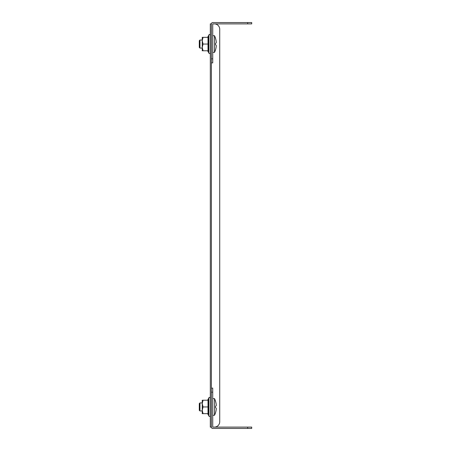 <?xml version="1.0" encoding="UTF-8"?>
<svg xmlns="http://www.w3.org/2000/svg" width="451" height="451" viewBox="0 0 451 451"><rect width="100%" height="100%" fill="white"/><g stroke="black" fill="none" stroke-linecap="round" stroke-linejoin="round"><path stroke-width="0.68" d="M211.389 23.892L210.313 23.892L210.313 427.108L211.389 427.108L211.389 23.892A1.342 1.342 0 0 1 212.731 22.55L251.709 22.55L251.709 23.892L247.678 23.892L247.678 22.55M214.343 427.108A5.378 5.378 0 0 0 219.722 421.73L219.722 29.27A5.378 5.378 0 0 0 214.343 23.892M211.389 388.131L212.731 388.131L212.731 427.108L251.709 427.108L251.709 428.45L247.678 428.45L247.678 427.108M211.389 427.108A1.342 1.342 0 0 0 212.731 428.45L247.678 428.45M211.389 58.839L212.731 58.839L212.731 23.892L247.678 23.892M212.731 58.839L212.731 62.869L211.389 62.869M214.496 398.611L214.496 415.281A18.863 18.863 0 0 0 215.578 412.575L215.561 412.575A18.773 18.39 0 0 0 216.305 408.527A18.767 3.777 0 0 0 215.567 407.698A18.006 18.006 0 0 0 215.567 406.193A18.767 3.777 180 0 0 216.305 405.364A18.773 18.39 180 0 0 215.561 401.317L215.578 401.317A18.863 18.863 0 0 0 214.496 398.611L212.731 398.611M199.962 410.979L199.291 410.303L199.291 403.583L199.962 402.912L199.962 410.979L202.245 410.979M212.731 415.281L214.496 415.281M214.496 35.719L214.496 52.389A18.863 18.863 0 0 0 215.578 49.683L215.561 49.683A18.773 18.39 0 0 0 216.305 45.636A18.767 3.777 0 0 0 215.567 44.807A18.006 18.006 0 0 0 215.567 43.302A18.767 3.777 180 0 0 216.305 42.473A18.773 18.39 180 0 0 215.561 38.425L215.578 38.425A18.863 18.863 0 0 0 214.496 35.719L212.731 35.719M199.962 48.088L199.291 47.417L199.291 40.697L199.962 40.021L199.962 48.088L202.245 48.088M212.731 52.389L214.496 52.389M208.007 400.223L208.509 399.885L208.509 406.943L208.007 406.943L208.007 400.223L202.245 400.223L202.245 410.303L203.057 413.663L208.007 413.663L208.007 406.943L203.057 406.943L202.245 410.303L202.245 413.663L203.057 413.663M203.057 400.223L202.245 403.583L203.057 406.943M210.313 415.726C209.963 416.617 209.467 416.707 208.836 415.985L208.836 397.906C209.174 397.111 209.67 397.201 210.313 398.165M208.509 406.943L208.509 414.007L208.007 413.663M208.007 37.337L208.509 36.993L208.509 44.057L208.007 44.057L208.007 37.337L202.245 37.337L202.245 47.417L203.057 50.777L208.007 50.777L208.007 44.057L203.057 44.057L202.245 47.417L202.245 50.777L203.057 50.777M203.057 37.337L202.245 40.697L203.057 44.057M210.313 52.835C209.963 53.731 209.467 53.816 208.836 53.094L208.836 35.015C209.185 34.22 209.676 34.31 210.313 35.274M208.509 44.057L208.509 51.115L208.007 50.777M212.731 392.161L211.389 392.161M199.962 402.912L202.245 402.912M199.962 40.021L202.245 40.021M207.652 413.663L208.836 415.985M207.652 400.223L208.836 397.906M207.652 50.777L208.836 53.094M207.652 37.337L208.836 35.015"/></g></svg>
